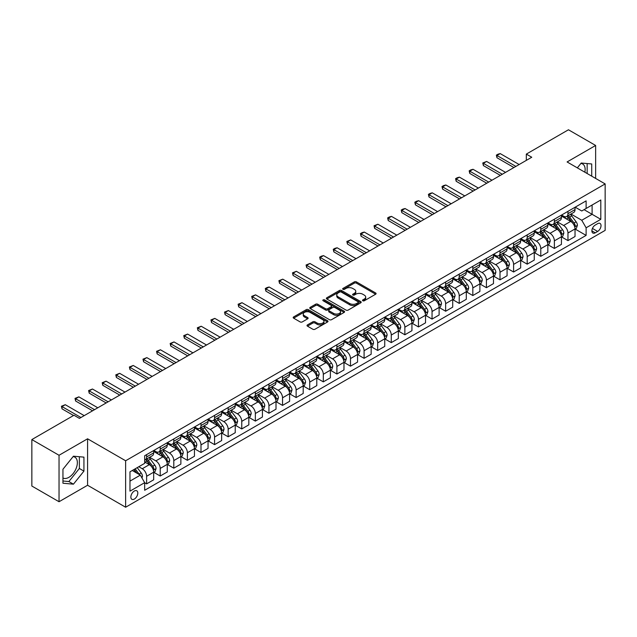 <?xml version="1.0" encoding="UTF-8"?>
<svg xmlns="http://www.w3.org/2000/svg" width="637" height="637" viewBox="0 0 637 637"><rect width="100%" height="100%" fill="white"/><g stroke="black" fill="none" stroke-linecap="round" stroke-linejoin="round"><path stroke-width="0.96" d="M362.811 300.768A1.059 0.613 0 0 0 364.308 300.768L375.647 294.222A1.513 0.868 0 0 0 376.093 293.601A1.513 0.868 0 0 0 375.647 292.988L356.433 281.896A1.513 0.868 0 0 0 354.299 281.896L342.961 288.442A1.059 0.613 0 0 0 342.65 288.872A1.059 0.613 0 0 0 342.961 289.309A1.059 0.613 0 0 0 344.458 289.309L345.923 288.457A4.833 2.787 0 0 1 352.755 288.457L354.355 289.381A4.833 2.787 0 0 1 355.772 291.356A4.833 2.787 0 0 1 354.355 293.331L352.89 294.175A1.059 0.613 0 0 0 352.579 294.605A1.059 0.613 0 0 0 352.89 295.035A1.059 0.613 0 0 0 354.379 295.035L355.852 294.19A4.833 2.787 0 0 1 362.676 294.19L364.276 295.114A4.833 2.787 0 0 1 365.694 297.089A4.833 2.787 0 0 1 364.276 299.056L362.811 299.908A1.059 0.613 0 0 0 362.501 300.338A1.059 0.613 0 0 0 362.811 300.768L362.811 299.908M62.952 477.973A11.992 6.927 120 0 0 68.876 477.344A11.992 6.927 120 0 0 76.711 466.77A11.992 6.927 120 0 0 74.871 457.159A11.992 6.927 120 0 0 73.104 456.618M134.335 499.066A4.921 2.843 120 0 0 137.544 494.726A4.921 2.843 120 0 0 136.796 490.785A4.921 2.843 120 0 0 134.335 491.023A4.921 2.843 120 0 0 131.118 495.363A4.921 2.843 120 0 0 131.875 499.304A4.921 2.843 120 0 0 134.335 499.066M580.888 163.446A11.992 6.927 -60 0 1 582.656 163.996A11.992 6.927 -60 0 1 584.854 172.205M307.448 324.91A1.513 0.868 0 0 0 307.002 325.523A1.513 0.868 0 0 0 307.448 326.136L312.839 329.249A1.513 0.868 0 0 0 314.973 329.249L327.561 321.98A1.513 0.868 0 0 0 328.007 321.367A1.513 0.868 0 0 0 327.561 320.745L308.356 309.654A1.513 0.868 0 0 0 306.222 309.654L293.625 316.931A1.513 0.868 0 0 0 293.179 317.545A1.513 0.868 0 0 0 293.625 318.158L300.138 321.916A1.513 0.868 0 0 0 302.272 321.916L307.663 318.811A1.513 0.868 0 0 0 308.101 318.189A1.513 0.868 0 0 0 307.663 317.576L304.43 315.713A4.037 2.333 0 0 1 303.252 314.065A4.037 2.333 0 0 1 305.744 311.907A4.037 2.333 0 0 1 310.139 312.417L322.792 319.718A4.037 2.333 0 0 1 323.97 321.367A4.037 2.333 0 0 1 321.478 323.516A4.037 2.333 0 0 1 317.083 323.015L314.973 321.796A1.513 0.868 0 0 0 312.839 321.796L307.448 324.91L307.448 326.136M87.58 438.797L59.034 455.272L31.85 439.578L31.85 486.039L59.034 501.733L87.58 485.251L125.632 507.227L125.632 460.766L87.58 438.797L87.58 485.251M595.635 178.432L595.635 145.467L567.089 161.949L605.15 183.918L125.632 460.766M595.635 145.467L568.451 129.773L526.321 154.106L526.321 160.381M31.85 439.578L73.988 415.252L79.418 418.398L531.752 157.243L526.321 154.106M346.026 310.092A1.513 0.868 0 0 0 348.16 310.092L360.757 302.814A1.513 0.868 0 0 0 361.203 302.201A1.513 0.868 0 0 0 360.757 301.588L341.543 290.496A1.513 0.868 0 0 0 339.41 290.496L326.821 297.766A1.513 0.868 0 0 0 326.375 298.379A1.513 0.868 0 0 0 326.821 299L346.026 310.092M323.556 300.998A1.059 0.613 0 0 1 324.631 301.142L324.631 299.892L344.163 311.167A1.513 0.868 0 0 1 344.601 311.78A1.513 0.868 0 0 1 344.163 312.401L331.566 319.67A1.513 0.868 0 0 1 329.433 319.67L310.219 308.579L310.219 307.345A1.513 0.868 0 0 0 309.781 307.966A1.513 0.868 0 0 0 310.219 308.579M310.219 307.345L315.61 304.231A1.513 0.868 0 0 1 317.744 304.231L325.539 308.73A1.513 0.868 0 0 0 327.673 308.73L331.248 306.668A1.513 0.868 0 0 0 331.686 306.055A1.513 0.868 0 0 0 331.248 305.434L323.134 300.752A1.059 0.613 0 0 1 322.824 300.322A1.059 0.613 0 0 1 323.477 299.756A1.059 0.613 0 0 1 324.631 299.892M597.649 223.659L595.253 225.044A4.77 2.755 120 0 0 592.139 229.24A4.77 2.755 120 0 0 592.872 233.062A4.77 2.755 120 0 0 595.253 232.823L597.649 231.446A4.77 2.755 120 0 0 600.763 227.242A4.77 2.755 120 0 0 600.03 223.42A4.77 2.755 120 0 0 597.649 223.659M125.632 507.227L605.15 230.379L605.15 183.918M575.195 207.184L581.772 210.982L586.12 208.466L586.12 200.87L144.663 455.75L144.663 463.346L129.98 471.818L129.98 491.151L144.663 482.679L144.663 490.275L586.12 235.395L586.12 227.799L581.772 220.267L570.959 214.024M586.12 208.466L600.802 199.994L600.802 219.327L586.12 227.799M59.034 455.272L59.034 501.733M584.057 209.661L592.099 214.303L592.099 205.018L600.802 199.994M581.772 220.267L592.099 214.303L600.802 219.327M129.98 481.11L140.315 475.146L132.265 470.496M144.663 482.742L146.621 483.873L146.621 476.277A6.147 3.551 -120 0 0 142.266 468.744L138.786 466.73M146.621 483.873L153.684 479.788L153.684 472.192A6.147 3.551 -120 0 0 149.337 464.66L144.663 461.96M153.851 472.351L160.213 476.022L160.213 468.426A6.147 3.551 -120 0 0 155.858 460.893L149.615 457.286M160.213 476.022L167.276 471.945L167.276 464.349A6.147 3.551 -120 0 0 162.929 456.817L153.684 451.474M167.443 464.5L173.805 468.179L173.805 460.583A6.147 3.551 -120 0 0 169.45 453.05L163.207 449.443M173.805 468.179L180.868 464.094L180.868 456.498A6.147 3.551 -120 0 0 176.521 448.966L167.276 443.631M181.035 456.657L187.397 460.328L187.397 452.732A6.147 3.551 -120 0 0 183.042 445.199L176.799 441.592M187.397 460.328L194.46 456.251L194.46 448.655A6.147 3.551 -120 0 0 190.113 441.123L180.868 435.78M194.627 448.806L200.989 452.485L200.989 444.889A6.147 3.551 -120 0 0 196.634 437.356L190.391 433.749M200.989 452.485L208.052 448.4L208.052 440.804A6.147 3.551 -120 0 0 203.705 433.271L194.46 427.937M208.219 440.963L214.581 444.634L214.581 437.038A6.147 3.551 -120 0 0 210.226 429.505L203.983 425.898M214.581 444.634L221.644 440.557L221.644 432.961A6.147 3.551 -120 0 0 217.297 425.428L208.052 420.086M221.811 433.112L228.165 436.791L228.165 429.195A6.147 3.551 -120 0 0 223.818 421.662L217.575 418.055M228.165 436.791L235.236 432.706L235.236 425.11A6.147 3.551 -120 0 0 230.889 417.577L221.644 412.243M235.403 425.269L241.757 428.94L241.757 421.344A6.147 3.551 -120 0 0 237.41 413.811L231.167 410.204M241.757 428.94L248.828 424.863L248.828 417.267A6.147 3.551 -120 0 0 244.481 409.734L235.236 404.391M248.995 417.418L255.349 421.097L255.349 413.501A6.147 3.551 -120 0 0 251.002 405.968L244.759 402.361M255.349 421.097L262.42 417.012L262.42 409.416A6.147 3.551 -120 0 0 258.073 401.883L248.828 396.548M262.587 409.575L268.941 413.246L268.941 405.65A6.147 3.551 -120 0 0 264.594 398.117L258.351 394.51M268.941 413.246L276.012 409.169L276.012 401.573A6.147 3.551 -120 0 0 271.665 394.04L262.42 388.697M276.171 401.724L282.533 405.403L282.533 397.807A6.147 3.551 -120 0 0 278.186 390.266L271.943 386.667M282.533 405.403L289.604 401.318L289.604 393.722A6.147 3.551 -120 0 0 285.257 386.189L276.012 380.854M289.763 393.881L296.125 397.552L296.125 389.955A6.147 3.551 -120 0 0 291.778 382.423L285.535 378.816M296.125 397.552L303.196 393.475L303.196 385.879A6.147 3.551 -120 0 0 298.849 378.346L289.604 373.003M303.355 386.03L309.717 389.709L309.717 382.112A6.147 3.551 -120 0 0 305.37 374.572L299.127 370.973M309.717 389.709L316.788 385.624L316.788 378.028A6.147 3.551 -120 0 0 312.441 370.495L303.196 365.16M316.947 378.187L323.309 381.858L323.309 374.261A6.147 3.551 -120 0 0 318.962 366.729L312.719 363.122M323.309 381.858L330.38 377.781L330.38 370.185A6.147 3.551 -120 0 0 326.033 362.644L316.788 357.309M330.539 370.336L336.901 374.015L336.901 366.418A6.147 3.551 -120 0 0 332.554 358.878L326.311 355.279M336.901 374.015L343.972 369.93L343.972 362.334A6.147 3.551 -120 0 0 339.625 354.801L330.38 349.466M344.131 362.493L350.493 366.164L350.493 358.567A6.147 3.551 -120 0 0 346.146 351.035L339.903 347.428M350.493 366.164L357.564 362.087L357.564 354.49A6.147 3.551 -120 0 0 353.216 346.95L343.972 341.615M357.723 354.642L364.085 358.32L364.085 350.724A6.147 3.551 -120 0 0 359.738 343.184L353.495 339.585M364.085 358.32L371.156 354.236L371.156 346.639A6.147 3.551 -120 0 0 366.808 339.107L357.564 333.772M371.315 346.799L377.677 350.469L377.677 342.873A6.147 3.551 -120 0 0 373.33 335.341L367.087 331.734M377.677 350.469L384.748 346.393L384.748 338.796A6.147 3.551 -120 0 0 380.4 331.256L371.156 325.921M384.907 338.948L391.269 342.618L391.269 335.03A6.147 3.551 -120 0 0 386.922 327.49L380.679 323.891M391.269 342.618L398.34 338.542L398.34 330.945A6.147 3.551 -120 0 0 393.992 323.413L384.748 318.078M398.499 331.105L404.861 334.775L404.861 327.179A6.147 3.551 -120 0 0 400.514 319.647L394.271 316.04M404.861 334.775L411.932 330.699L411.932 323.102A6.147 3.551 -120 0 0 407.576 315.562L398.34 310.227M412.091 323.254L418.453 326.924L418.453 319.328A6.147 3.551 -120 0 0 414.106 311.796L407.863 308.197M418.453 326.924L425.524 322.848L425.524 315.251A6.147 3.551 -120 0 0 421.168 307.719L411.932 302.384M425.683 315.411L432.045 319.081L432.045 311.485A6.147 3.551 -120 0 0 427.698 303.953L421.455 300.346M432.045 319.081L439.116 314.997L439.116 307.408A6.147 3.551 -120 0 0 434.76 299.868L425.524 294.533M439.275 307.56L445.637 311.23L445.637 303.634A6.147 3.551 -120 0 0 441.29 296.101L435.039 292.502M445.637 311.23L452.708 307.153L452.708 299.557A6.147 3.551 -120 0 0 448.352 292.025L439.116 286.69M452.867 299.716L459.229 303.387L459.229 295.791A6.147 3.551 -120 0 0 454.882 288.258L448.631 284.651M459.229 303.387L466.3 299.302L466.3 291.706A6.147 3.551 -120 0 0 461.944 284.174L452.708 278.839M466.459 291.865L472.821 295.536L472.821 287.94A6.147 3.551 -120 0 0 468.474 280.407L462.223 276.808M472.821 295.536L479.892 291.459L479.892 283.863A6.147 3.551 -120 0 0 475.536 276.331L466.3 270.996M480.051 284.022L486.413 287.693L486.413 280.097A6.147 3.551 -120 0 0 482.066 272.564L475.815 268.957M486.413 287.693L493.484 283.608L493.484 276.012A6.147 3.551 -120 0 0 489.128 268.48L479.892 263.145M493.643 276.171L500.005 279.842L500.005 272.246A6.147 3.551 -120 0 0 495.658 264.713L489.407 261.114M500.005 279.842L507.076 275.765L507.076 268.169A6.147 3.551 -120 0 0 502.72 260.637L493.484 255.302M507.235 268.328L513.597 271.999L513.597 264.403A6.147 3.551 -120 0 0 509.25 256.87L502.999 253.263M513.597 271.999L520.66 267.914L520.66 260.318A6.147 3.551 -120 0 0 516.312 252.785L507.076 247.451M520.827 260.477L527.189 264.148L527.189 256.552A6.147 3.551 -120 0 0 522.842 249.019L516.591 245.412M527.189 264.148L534.252 260.071L534.252 252.475A6.147 3.551 -120 0 0 529.904 244.942L520.66 239.608M534.419 252.634L540.781 256.305L540.781 248.709A6.147 3.551 -120 0 0 536.434 241.176L530.183 237.569M540.781 256.305L547.844 252.22L547.844 244.624A6.147 3.551 -120 0 0 543.496 237.091L534.252 231.757M548.011 244.783L554.373 248.454L554.373 240.858A6.147 3.551 -120 0 0 550.026 233.325L543.775 229.718M554.373 248.454L561.436 244.377L561.436 236.781A6.147 3.551 -120 0 0 557.088 229.248L547.844 223.913M561.603 236.94L567.965 240.611L567.965 233.015A6.147 3.551 -120 0 0 563.61 225.482L557.367 221.875M567.965 240.611L575.028 236.526L575.028 228.93A6.147 3.551 -120 0 0 570.68 221.397L561.436 216.062M561.603 215.027L563.61 216.19A6.147 3.551 -120 0 0 566.691 216.492A6.147 3.551 -120 0 0 567.965 213.682L567.965 211.357M548.011 222.878L550.026 224.033A6.147 3.551 -120 0 0 553.099 224.343A6.147 3.551 -120 0 0 554.373 221.525L554.373 219.2M534.419 230.721L536.434 231.884A6.147 3.551 -120 0 0 539.507 232.187A6.147 3.551 -120 0 0 540.781 229.376L540.781 227.051M520.827 238.572L522.842 239.727A6.147 3.551 -120 0 0 525.915 240.038A6.147 3.551 -120 0 0 527.189 237.219L527.189 234.894M507.235 246.415L509.25 247.578A6.147 3.551 -120 0 0 512.323 247.881A6.147 3.551 -120 0 0 513.597 245.07L513.597 242.745M493.643 254.267L495.658 255.421A6.147 3.551 -120 0 0 498.731 255.732A6.147 3.551 -120 0 0 500.005 252.913L500.005 250.588M480.051 262.11L482.066 263.272A6.147 3.551 -120 0 0 485.139 263.575A6.147 3.551 -120 0 0 486.413 260.764L486.413 258.439M466.459 269.961L468.474 271.115A6.147 3.551 -120 0 0 471.547 271.426A6.147 3.551 -120 0 0 472.821 268.607L472.821 266.282M452.867 277.804L454.882 278.966A6.147 3.551 -120 0 0 457.955 279.269A6.147 3.551 -120 0 0 459.229 276.458L459.229 274.133M439.275 285.655L441.29 286.817A6.147 3.551 -120 0 0 444.363 287.12A6.147 3.551 -120 0 0 445.637 284.301L445.637 281.976M425.683 293.498L427.698 294.66A6.147 3.551 -120 0 0 430.771 294.963A6.147 3.551 -120 0 0 432.045 292.152L432.045 289.827M412.091 301.349L414.106 302.511A6.147 3.551 -120 0 0 417.179 302.814A6.147 3.551 -120 0 0 418.453 299.995L418.453 297.67M398.499 309.192L400.514 310.354A6.147 3.551 -120 0 0 403.587 310.657A6.147 3.551 -120 0 0 404.861 307.846L404.861 305.521M384.907 317.043L386.922 318.205A6.147 3.551 -120 0 0 389.995 318.508A6.147 3.551 -120 0 0 391.269 315.689L391.269 313.364M371.315 324.886L373.33 326.048A6.147 3.551 -120 0 0 376.403 326.351A6.147 3.551 -120 0 0 377.677 323.54L377.677 321.215M357.723 332.737L359.738 333.899A6.147 3.551 -120 0 0 362.811 334.202A6.147 3.551 -120 0 0 364.085 331.383L364.085 329.058M344.131 340.58L346.146 341.743A6.147 3.551 -120 0 0 349.219 342.045A6.147 3.551 -120 0 0 350.493 339.234L350.493 336.909M330.539 348.431L332.554 349.594A6.147 3.551 -120 0 0 335.627 349.896A6.147 3.551 -120 0 0 336.901 347.077L336.901 344.752M316.947 356.274L318.962 357.437A6.147 3.551 -120 0 0 322.035 357.739A6.147 3.551 -120 0 0 323.309 354.928L323.309 352.603M303.355 364.125L305.37 365.288A6.147 3.551 -120 0 0 308.443 365.59A6.147 3.551 -120 0 0 309.717 362.772L309.717 360.454M289.763 371.968L291.778 373.131A6.147 3.551 -120 0 0 294.851 373.433A6.147 3.551 -120 0 0 296.125 370.623L296.125 368.297M276.171 379.819L278.186 380.982A6.147 3.551 -120 0 0 281.259 381.284A6.147 3.551 -120 0 0 282.533 378.466L282.533 376.149M262.587 387.662L264.594 388.825A6.147 3.551 -120 0 0 267.667 389.127A6.147 3.551 -120 0 0 268.941 386.317L268.941 383.992M248.995 395.513L251.002 396.676A6.147 3.551 -120 0 0 254.075 396.978A6.147 3.551 -120 0 0 255.349 394.16L255.349 391.843M235.403 403.356L237.41 404.519A6.147 3.551 -120 0 0 240.483 404.821A6.147 3.551 -120 0 0 241.757 402.011L241.757 399.686M221.811 411.207L223.818 412.37A6.147 3.551 -120 0 0 226.891 412.672A6.147 3.551 -120 0 0 228.165 409.854L228.165 407.537M208.219 419.05L210.226 420.213A6.147 3.551 -120 0 0 213.307 420.516A6.147 3.551 -120 0 0 214.581 417.705L214.581 415.38M194.627 426.901L196.634 428.064A6.147 3.551 -120 0 0 199.715 428.367A6.147 3.551 -120 0 0 200.989 425.548L200.989 423.231M181.035 434.745L183.042 435.907A6.147 3.551 -120 0 0 186.123 436.21A6.147 3.551 -120 0 0 187.397 433.399L187.397 431.074M167.443 442.596L169.45 443.758A6.147 3.551 -120 0 0 172.531 444.061A6.147 3.551 -120 0 0 173.805 441.242L173.805 438.925M153.851 450.439L155.858 451.601A6.147 3.551 -120 0 0 158.939 451.904A6.147 3.551 -120 0 0 160.213 449.093L160.213 446.768M575.195 229.089L586.12 235.395M566.691 216.492L573.754 212.416A6.147 3.551 -120 0 0 575.028 209.597L575.028 207.272M553.099 224.343L560.162 220.259A6.147 3.551 -120 0 0 561.436 217.448L561.436 215.123M539.507 232.187L546.57 228.11A6.147 3.551 -120 0 0 547.844 225.291L547.844 222.966M525.915 240.038L532.978 235.953A6.147 3.551 -120 0 0 534.252 233.142L534.252 230.817M512.323 247.881L519.386 243.804A6.147 3.551 -120 0 0 520.66 240.985L520.66 238.66M498.731 255.732L505.802 251.647A6.147 3.551 -120 0 0 507.076 248.836L507.076 246.511M485.139 263.575L492.21 259.498A6.147 3.551 -120 0 0 493.484 256.679L493.484 254.354M471.547 271.426L478.618 267.341A6.147 3.551 -120 0 0 479.892 264.53L479.892 262.205M457.955 279.269L465.026 275.192A6.147 3.551 -120 0 0 466.3 272.373L466.3 270.048M444.363 287.12L451.434 283.035A6.147 3.551 -120 0 0 452.708 280.224L452.708 277.899M430.771 294.963L437.842 290.886A6.147 3.551 -120 0 0 439.116 288.067L439.116 285.742M417.179 302.814L424.25 298.729A6.147 3.551 -120 0 0 425.524 295.918L425.524 293.593M403.587 310.657L410.658 306.58A6.147 3.551 -120 0 0 411.932 303.761L411.932 301.436M389.995 318.508L397.066 314.423A6.147 3.551 -120 0 0 398.34 311.612L398.34 309.287M376.403 326.351L383.474 322.274A6.147 3.551 -120 0 0 384.748 319.455L384.748 317.13M362.811 334.202L369.882 330.117A6.147 3.551 -120 0 0 371.156 327.307L371.156 324.981M349.219 342.045L356.29 337.968A6.147 3.551 -120 0 0 357.564 335.15L357.564 332.832M335.627 349.896L342.698 345.811A6.147 3.551 -120 0 0 343.972 343.001L343.972 340.676M322.035 357.739L329.106 353.662A6.147 3.551 -120 0 0 330.38 350.844L330.38 348.527M308.443 365.59L315.514 361.505A6.147 3.551 -120 0 0 316.788 358.695L316.788 356.37M294.851 373.433L301.922 369.356A6.147 3.551 -120 0 0 303.196 366.538L303.196 364.221M281.259 381.284L288.33 377.2A6.147 3.551 -120 0 0 289.604 374.389L289.604 372.064M267.667 389.127L274.738 385.051A6.147 3.551 -120 0 0 276.012 382.232L276.012 379.915M254.075 396.978L261.146 392.894A6.147 3.551 -120 0 0 262.42 390.083L262.42 387.758M240.483 404.821L247.554 400.745A6.147 3.551 -120 0 0 248.828 397.926L248.828 395.609M226.891 412.672L233.962 408.588A6.147 3.551 -120 0 0 235.236 405.777L235.236 403.452M213.307 420.516L220.37 416.439A6.147 3.551 -120 0 0 221.644 413.62L221.644 411.303M199.715 428.367L206.778 424.282A6.147 3.551 -120 0 0 208.052 421.471L208.052 419.146M186.123 436.21L193.186 432.133A6.147 3.551 -120 0 0 194.46 429.314L194.46 426.997M172.531 444.061L179.594 439.976A6.147 3.551 -120 0 0 180.868 437.165L180.868 434.84M158.939 451.904L166.002 447.827A6.147 3.551 -120 0 0 167.276 445.008L167.276 442.691M144.663 460.002A6.147 3.551 -120 0 0 145.347 459.755L152.41 455.678A6.147 3.551 -120 0 0 153.684 452.859L153.684 450.534M145.347 459.755A6.147 3.551 -120 0 0 146.621 456.936L146.621 454.619M140.315 475.146L144.663 482.679M591.725 176.17L591.725 163.964L581.231 163.024L577.337 167.865M62.952 483.236L73.438 484.176L83.933 471.125L83.933 457.135L73.438 456.196L62.952 469.246L62.952 483.236M587.155 173.535L587.155 163.558M62.952 481.007L68.876 481.54L79.37 468.482L79.37 456.721M79.37 468.482L83.933 471.125M68.876 481.54L73.438 484.176M363.233 300.919L364.276 300.314A4.833 2.787 0 0 0 365.694 298.339L365.694 297.089M355.772 291.356L355.772 292.614A4.833 2.787 0 0 1 354.355 294.581L353.312 295.186M375.647 292.988L375.647 294.222L356.433 283.154A1.513 0.868 0 0 0 354.299 283.154L343.383 289.453M360.757 301.588L360.757 302.814L341.543 291.746A1.513 0.868 0 0 0 339.41 291.746L326.837 299.008L326.821 297.766M358.09 302.631A1.059 0.613 0 0 0 358.4 302.201A1.059 0.613 0 0 0 358.09 301.771L341.225 292.033A1.059 0.613 0 0 0 339.736 292.033L338.183 292.924A4.833 2.787 0 0 0 336.766 294.899A4.833 2.787 0 0 0 338.183 296.874L349.713 303.523A4.833 2.787 0 0 0 356.545 303.523L358.09 302.631L358.09 303.889A1.059 0.613 0 0 0 358.4 303.459L358.4 302.201M336.766 294.899L336.766 296.157A4.833 2.787 0 0 0 338.183 298.124L338.183 296.874M358.09 303.889L356.545 304.781A4.833 2.787 0 0 1 349.713 304.781L338.183 298.124M310.243 308.587L315.61 305.489L315.61 304.231M331.686 306.055L331.686 307.305A1.513 0.868 0 0 1 331.248 307.926L327.673 309.988A1.513 0.868 0 0 1 325.539 309.988L317.744 305.489A1.513 0.868 0 0 0 315.61 305.489M324.631 301.142L344.139 312.409M333.621 313.396A4.037 2.333 0 0 0 338.024 313.906A4.037 2.333 0 0 0 340.516 311.748A4.037 2.333 0 0 0 339.33 310.1L334.879 307.528A1.513 0.868 0 0 0 332.745 307.528L329.17 309.598A1.513 0.868 0 0 0 328.724 310.211A1.513 0.868 0 0 0 329.17 310.824L333.621 313.396L333.621 314.654A4.037 2.333 0 0 0 338.024 315.164A4.037 2.333 0 0 0 340.516 313.006L340.516 311.748M328.724 310.211L328.724 311.469A1.513 0.868 0 0 0 329.17 312.082L329.17 310.824M333.621 314.654L329.17 312.082M323.97 321.367L323.97 322.617A4.037 2.333 0 0 1 321.478 324.774A4.037 2.333 0 0 1 317.083 324.265L314.973 323.055A1.513 0.868 0 0 0 312.839 323.055L307.464 326.152M303.252 314.065L303.252 315.315A4.037 2.333 0 0 0 304.43 316.963L304.43 315.713M307.639 318.818L304.43 316.963M327.545 321.996L308.356 310.912A1.513 0.868 0 0 0 306.222 310.912L293.641 318.174M575.028 229.185L576.334 228.428L577.425 225.291A4.077 2.349 -120 0 0 576.119 221.819L571.676 215.887A11.761 6.792 -120 0 0 570.394 214.35M565.974 218.682A11.761 6.792 -120 0 0 563.57 216.166M574.662 226.684L575.219 225.466A4.077 2.349 -120 0 0 574.056 223.014L569.613 217.082A11.761 6.792 -120 0 0 568.331 215.545M567.233 216.182A9.762 5.637 60 0 1 568.841 217.997L572.599 223.022M567.026 216.301A11.761 6.792 60 0 1 568.308 217.838L571.262 221.78M515.882 166.408L496.964 155.484L496.964 157.745L496.358 155.141L497.991 154.194L500.22 153.597L519.139 164.521M513.924 167.539L496.964 157.745M500.22 153.597L496.964 155.484L496.358 155.141M561.436 237.028L562.742 236.279L563.833 233.142A4.077 2.349 -120 0 0 562.527 229.67L558.084 223.738A11.761 6.792 -120 0 0 556.802 222.202M552.383 226.533A11.761 6.792 -120 0 0 549.978 224.009M561.07 234.535L561.627 233.309A4.077 2.349 -120 0 0 560.464 230.865L556.021 224.933A11.761 6.792 -120 0 0 554.739 223.396M553.641 224.025A9.762 5.637 60 0 1 555.249 225.848L559.007 230.865M553.434 224.144A11.761 6.792 60 0 1 554.716 225.681L557.67 229.631M547.844 244.879L549.15 244.122L550.241 240.985A4.077 2.349 -120 0 0 548.935 237.513L544.492 231.581A11.761 6.792 -120 0 0 543.21 230.045M538.791 234.376A11.761 6.792 -120 0 0 536.386 231.86M547.478 242.386L548.035 241.16A4.077 2.349 -120 0 0 546.872 238.708L542.429 232.776A11.761 6.792 -120 0 0 541.147 231.239M540.049 231.876A9.762 5.637 60 0 1 541.657 233.691L545.415 238.716M539.842 231.995A11.761 6.792 60 0 1 541.124 233.532L544.078 237.474M534.252 252.722L535.558 251.973L536.649 248.836A4.077 2.349 -120 0 0 535.343 245.364L530.908 239.432A11.761 6.792 -120 0 0 529.618 237.896M525.199 242.227A11.761 6.792 -120 0 0 522.794 239.703M533.886 250.23L534.451 249.003A4.077 2.349 -120 0 0 533.28 246.559L528.837 240.627A11.761 6.792 -120 0 0 527.555 239.09M526.457 239.719A9.762 5.637 60 0 1 528.065 241.542L531.823 246.559M526.25 239.838A11.761 6.792 60 0 1 527.532 241.375L530.486 245.325M502.29 174.251L483.372 163.327L483.372 165.588L482.766 162.984L486.628 161.448L505.547 172.372M500.332 175.382L483.372 165.588M486.628 161.448L483.372 163.327L482.766 162.984M488.698 182.102L469.78 171.178L469.78 173.439L469.174 170.835L470.807 169.888L473.036 169.291L491.955 180.215M486.74 183.233L469.78 173.439M473.036 169.291L469.78 171.178L469.174 170.835M475.106 189.945L456.188 179.029L456.188 181.282L455.59 178.679L457.215 177.739L459.444 177.142L478.363 188.066M473.148 191.076L456.188 181.282M459.444 177.142L456.188 179.029L455.59 178.679M520.66 260.573L521.966 259.816L523.057 256.679A4.077 2.349 -120 0 0 521.759 253.208L517.316 247.283A11.761 6.792 -120 0 0 516.026 245.739M511.607 250.07A11.761 6.792 -120 0 0 509.202 247.554M520.294 258.081L520.859 256.854A4.077 2.349 -120 0 0 519.688 254.402L515.245 248.47A11.761 6.792 -120 0 0 513.963 246.933M512.865 247.57A9.762 5.637 60 0 1 514.473 249.386L518.231 254.41M512.658 247.689A11.761 6.792 60 0 1 513.94 249.226L516.894 253.168M461.514 197.796L442.596 186.872L442.596 189.133L441.998 186.53L443.623 185.582L445.852 184.985L464.771 195.909M459.556 198.927L442.596 189.133M445.852 184.985L442.596 186.872L441.998 186.53M507.076 268.416L508.374 267.667L509.465 264.53A4.077 2.349 -120 0 0 508.167 261.059L503.724 255.126A11.761 6.792 -120 0 0 502.434 253.59M498.015 257.921A11.761 6.792 -120 0 0 495.61 255.397M506.702 265.924L507.267 264.697A4.077 2.349 -120 0 0 506.097 262.253L501.653 256.321A11.761 6.792 -120 0 0 500.371 254.784M499.273 255.413A9.762 5.637 60 0 1 500.881 257.237L504.639 262.253M499.066 255.533A11.761 6.792 60 0 1 500.348 257.069L503.302 261.019M493.484 276.267L494.782 275.51L495.873 272.373A4.077 2.349 -120 0 0 494.575 268.902L490.132 262.977A11.761 6.792 -120 0 0 488.842 261.433M484.423 265.764A11.761 6.792 -120 0 0 482.018 263.248M493.11 273.775L493.675 272.548A4.077 2.349 -120 0 0 492.505 270.096L488.061 264.164A11.761 6.792 -120 0 0 486.779 262.627M485.681 263.264A9.762 5.637 60 0 1 487.289 265.088L491.047 270.104M485.474 263.384A11.761 6.792 60 0 1 486.756 264.92L489.71 268.862M479.892 284.118L481.19 283.361L482.281 280.224A4.077 2.349 -120 0 0 480.983 276.753L476.54 270.821A11.761 6.792 -120 0 0 475.25 269.284M470.839 273.615A11.761 6.792 -120 0 0 468.426 271.091M479.518 281.618L480.083 280.391A4.077 2.349 -120 0 0 478.913 277.947L474.469 272.015A11.761 6.792 -120 0 0 473.187 270.478M472.097 271.107A9.762 5.637 60 0 1 473.697 272.931L477.455 277.947M471.882 271.227A11.761 6.792 60 0 1 473.164 272.763L476.118 276.713M466.3 291.961L467.598 291.205L468.689 288.067A4.077 2.349 -120 0 0 467.391 284.596L462.948 278.672A11.761 6.792 -120 0 0 461.658 277.135M457.247 281.458A11.761 6.792 -120 0 0 454.834 278.942M465.926 289.469L466.491 288.243A4.077 2.349 -120 0 0 465.321 285.79L460.877 279.858A11.761 6.792 -120 0 0 459.596 278.321M458.505 278.958A9.762 5.637 60 0 1 460.105 280.782L463.863 285.798M458.29 279.078A11.761 6.792 60 0 1 459.572 280.614L462.526 284.556M452.708 299.812L454.006 299.056L455.097 295.918A4.077 2.349 -120 0 0 453.799 292.447L449.356 286.515A11.761 6.792 -120 0 0 448.074 284.978M443.655 289.309A11.761 6.792 -120 0 0 441.242 286.785M452.334 297.312L452.899 296.094A4.077 2.349 -120 0 0 451.729 293.641L447.285 287.709A11.761 6.792 -120 0 0 446.004 286.172M444.913 286.801A9.762 5.637 60 0 1 446.513 288.625L450.271 293.641M444.698 286.921A11.761 6.792 60 0 1 445.98 288.457L448.934 292.407M447.922 205.64L429.004 194.723L429.004 196.976L428.406 194.373L430.031 193.433L432.26 192.836L451.179 203.76M445.964 206.77L429.004 196.976M432.26 192.836L429.004 194.723L428.406 194.373M434.33 213.491L415.412 202.566L415.412 204.827L414.814 202.224L416.439 201.276L418.668 200.687L437.587 211.603M432.372 214.621L415.412 204.827M418.668 200.687L415.412 202.566L414.814 202.224M420.738 221.334L401.82 210.417L401.82 212.67L401.222 210.067L402.847 209.127L405.076 208.53L423.995 219.454M418.78 222.464L401.82 212.67M405.076 208.53L401.82 210.417L401.222 210.067M407.147 229.185L388.228 218.26L388.228 220.521L387.63 217.918L389.255 216.97L391.484 216.381L410.411 227.298M405.188 230.315L388.228 220.521M391.484 216.381L388.228 218.26L387.63 217.918M393.555 237.028L374.636 226.111L374.636 228.365L374.038 225.761L377.892 224.224L396.819 235.149M391.596 238.158L374.636 228.365M377.892 224.224L374.636 226.111L374.038 225.761M439.116 307.655L440.422 306.899L441.505 303.761A4.077 2.349 -120 0 0 440.207 300.29L435.764 294.366A11.761 6.792 -120 0 0 434.482 292.829M430.063 297.153A11.761 6.792 -120 0 0 427.65 294.636M438.742 305.163L439.307 303.937A4.077 2.349 -120 0 0 438.137 301.484L433.693 295.552A11.761 6.792 -120 0 0 432.412 294.015M431.321 294.652A9.762 5.637 60 0 1 432.921 296.476L436.679 301.492M431.106 294.772A11.761 6.792 60 0 1 432.388 296.309L435.342 300.25M379.963 244.879L361.044 233.954L361.044 236.216L360.446 233.612L362.079 232.664L364.3 232.075L383.227 242.992M378.004 246.009L361.044 236.216M364.3 232.075L361.044 233.954L360.446 233.612M425.524 315.506L426.83 314.75L427.913 311.612A4.077 2.349 -120 0 0 426.615 308.141L422.172 302.209A11.761 6.792 -120 0 0 420.89 300.672M416.471 305.004A11.761 6.792 -120 0 0 414.058 302.479M425.15 313.006L425.715 311.788A4.077 2.349 -120 0 0 424.545 309.335L420.102 303.403A11.761 6.792 -120 0 0 418.82 301.866M417.729 302.495A9.762 5.637 60 0 1 419.329 304.319L423.087 309.335M417.514 302.615A11.761 6.792 60 0 1 418.796 304.152L421.75 308.101M366.371 252.722L347.452 241.805L347.452 244.059L346.854 241.455L350.716 239.918L369.635 250.843M364.412 253.852L347.452 244.059M350.716 239.918L347.452 241.805L346.854 241.455M411.932 323.349L413.238 322.593L414.321 319.455A4.077 2.349 -120 0 0 413.023 315.984L408.58 310.06A11.761 6.792 -120 0 0 407.298 308.523M402.879 312.847A11.761 6.792 -120 0 0 400.466 310.33M411.558 320.857L412.123 319.631A4.077 2.349 -120 0 0 410.953 317.178L406.51 311.246A11.761 6.792 -120 0 0 405.228 309.709M404.137 310.346A9.762 5.637 60 0 1 405.737 312.17L409.495 317.186M403.922 310.466A11.761 6.792 60 0 1 405.204 312.003L408.158 315.944M352.779 260.573L333.86 249.648L333.86 251.91L333.262 249.306L334.895 248.358L337.124 247.769L356.043 258.686M350.82 261.703L333.86 251.91M337.124 247.769L333.86 249.648L333.262 249.306M398.34 331.2L399.646 330.444L400.729 327.307A4.077 2.349 -120 0 0 399.431 323.835L394.988 317.903A11.761 6.792 -120 0 0 393.706 316.366M389.287 320.698A11.761 6.792 -120 0 0 386.874 318.174M397.966 328.7L398.531 327.482A4.077 2.349 -120 0 0 397.361 325.029L392.918 319.097A11.761 6.792 -120 0 0 391.636 317.56M390.545 318.189A9.762 5.637 60 0 1 392.145 320.013L395.903 325.029M390.33 318.309A11.761 6.792 60 0 1 391.612 319.854L394.566 323.795M339.187 268.416L320.268 257.499L320.268 259.753L319.67 257.149L321.303 256.209L323.532 255.612L342.451 266.537M337.228 269.547L320.268 259.753M323.532 255.612L320.268 257.499L319.67 257.149M384.748 339.043L386.054 338.287L387.137 335.15A4.077 2.349 -120 0 0 385.839 331.678L381.396 325.754A11.761 6.792 -120 0 0 380.114 324.217M375.695 328.541A11.761 6.792 -120 0 0 373.282 326.025M384.374 336.551L384.939 335.325A4.077 2.349 -120 0 0 383.769 332.872L379.326 326.94A11.761 6.792 -120 0 0 378.044 325.403M376.953 326.04A9.762 5.637 60 0 1 378.553 327.864L382.311 332.88M376.738 326.16A11.761 6.792 60 0 1 378.028 327.697L380.974 331.638M325.595 276.267L306.676 265.342L306.676 267.604L306.078 265L309.94 263.463L328.859 274.38M323.636 277.398L306.676 267.604M309.94 263.463L306.676 265.342L306.078 265M371.156 346.894L372.462 346.138L373.545 343.001A4.077 2.349 -120 0 0 372.247 339.529L367.804 333.597A11.761 6.792 -120 0 0 366.522 332.06M362.103 336.392A11.761 6.792 -120 0 0 359.69 333.868M370.782 344.394L371.347 343.176A4.077 2.349 -120 0 0 370.177 340.723L365.734 334.791A11.761 6.792 -120 0 0 364.452 333.255M363.361 333.884A9.762 5.637 60 0 1 364.961 335.707L368.719 340.723M363.146 334.003A11.761 6.792 60 0 1 364.436 335.548L367.39 339.489M312.003 284.11L293.084 273.193L293.084 275.447L292.487 272.843L296.348 271.306L315.267 282.231M310.044 285.241L293.084 275.447M296.348 271.306L293.084 273.193L292.487 272.843M357.564 354.737L358.87 353.989L359.953 350.844A4.077 2.349 -120 0 0 358.655 347.372L354.212 341.448A11.761 6.792 -120 0 0 352.93 339.911M348.511 344.235A11.761 6.792 -120 0 0 346.098 341.719M357.19 352.245L357.755 351.019A4.077 2.349 -120 0 0 356.585 348.566L352.142 342.634A11.761 6.792 -120 0 0 350.86 341.098M349.769 341.735A9.762 5.637 60 0 1 351.369 343.558L355.127 348.574M349.554 341.854A11.761 6.792 60 0 1 350.844 343.391L353.798 347.332M343.972 362.588L345.278 361.832L346.361 358.695A4.077 2.349 -120 0 0 345.063 355.223L340.62 349.291A11.761 6.792 -120 0 0 339.338 347.754M334.919 352.086A11.761 6.792 -120 0 0 332.506 349.562M343.598 360.088L344.163 358.87A4.077 2.349 -120 0 0 342.993 356.417L338.55 350.485A11.761 6.792 -120 0 0 337.268 348.949M336.177 349.578A9.762 5.637 60 0 1 337.777 351.401L341.536 356.417M335.962 349.697A11.761 6.792 60 0 1 337.252 351.242L340.206 355.183M330.38 370.431L331.686 369.683L332.769 366.538A4.077 2.349 -120 0 0 331.471 363.066L327.028 357.142A11.761 6.792 -120 0 0 325.746 355.605M321.327 359.929A11.761 6.792 -120 0 0 318.914 357.413M330.006 367.939L330.571 366.713A4.077 2.349 -120 0 0 329.401 364.26L324.966 358.328A11.761 6.792 -120 0 0 323.676 356.792M322.585 357.429A9.762 5.637 60 0 1 324.185 359.252L327.944 364.268M322.37 357.548A11.761 6.792 60 0 1 323.66 359.085L326.614 363.026M316.788 378.282L318.094 377.526L319.177 374.389A4.077 2.349 -120 0 0 317.879 370.917L313.436 364.985A11.761 6.792 -120 0 0 312.154 363.448M307.735 367.78A11.761 6.792 -120 0 0 305.322 365.256M316.414 375.782L316.979 374.564A4.077 2.349 -120 0 0 315.817 372.112L311.374 366.179A11.761 6.792 -120 0 0 310.084 364.643M308.993 365.272A9.762 5.637 60 0 1 310.593 367.095L314.352 372.112M308.778 365.399A11.761 6.792 60 0 1 310.068 366.936L313.022 370.877M303.196 386.126L304.502 385.377L305.585 382.232A4.077 2.349 -120 0 0 304.287 378.768L299.844 372.836A11.761 6.792 -120 0 0 298.562 371.299M294.143 375.623A11.761 6.792 -120 0 0 291.73 373.107M302.822 383.633L303.387 382.407A4.077 2.349 -120 0 0 302.225 379.955L297.782 374.023A11.761 6.792 -120 0 0 296.492 372.486M295.401 373.123A9.762 5.637 60 0 1 297.001 374.946L300.76 379.963M295.194 373.242A11.761 6.792 60 0 1 296.476 374.779L299.43 378.72M289.604 393.977L290.91 393.22L291.993 390.083A4.077 2.349 -120 0 0 290.695 386.611L286.252 380.679A11.761 6.792 -120 0 0 284.97 379.142M280.551 383.474A11.761 6.792 -120 0 0 278.138 380.95M289.23 391.476L289.795 390.258A4.077 2.349 -120 0 0 288.633 387.806L284.19 381.874A11.761 6.792 -120 0 0 282.9 380.337M281.809 380.966A9.762 5.637 60 0 1 283.409 382.789L287.168 387.806M281.602 381.093A11.761 6.792 60 0 1 282.884 382.63L285.838 386.571M276.012 401.82L277.318 401.071L278.401 397.926A4.077 2.349 -120 0 0 277.103 394.462L272.66 388.53A11.761 6.792 -120 0 0 271.378 386.993M266.959 391.317A11.761 6.792 -120 0 0 264.554 388.801M275.638 399.327L276.203 398.101A4.077 2.349 -120 0 0 275.041 395.649L270.598 389.717A11.761 6.792 -120 0 0 269.308 388.18M268.217 388.817A9.762 5.637 60 0 1 269.817 390.64L273.576 395.657M268.01 388.936A11.761 6.792 60 0 1 269.292 390.473L272.246 394.414M262.42 409.671L263.726 408.914L264.809 405.777A4.077 2.349 -120 0 0 263.511 402.305L259.068 396.373A11.761 6.792 -120 0 0 257.786 394.836M253.367 399.168A11.761 6.792 -120 0 0 250.962 396.644M262.046 407.17L262.611 405.952A4.077 2.349 -120 0 0 261.449 403.5L257.006 397.568A11.761 6.792 -120 0 0 255.716 396.031M254.625 396.66A9.762 5.637 60 0 1 256.225 398.483L259.984 403.5M254.418 396.787A11.761 6.792 60 0 1 255.7 398.324L258.654 402.265M248.828 417.514L250.134 416.765L251.217 413.62A4.077 2.349 -120 0 0 249.919 410.156L245.476 404.224A11.761 6.792 -120 0 0 244.194 402.688M239.775 407.011A11.761 6.792 -120 0 0 237.37 404.495M248.454 415.021L249.019 413.795A4.077 2.349 -120 0 0 247.857 411.343L243.414 405.419A11.761 6.792 -120 0 0 242.124 403.874M241.033 404.511A9.762 5.637 60 0 1 242.633 406.334L246.392 411.351M240.826 404.63A11.761 6.792 60 0 1 242.108 406.167L245.062 410.109M235.236 425.365L236.542 424.608L237.625 421.471A4.077 2.349 -120 0 0 236.327 417.999L231.884 412.067A11.761 6.792 -120 0 0 230.602 410.531M226.183 414.862A11.761 6.792 -120 0 0 223.778 412.338M234.862 422.864L235.427 421.646A4.077 2.349 -120 0 0 234.265 419.194L229.822 413.262A11.761 6.792 -120 0 0 228.54 411.725M227.441 412.354A9.762 5.637 60 0 1 229.041 414.177L232.808 419.202M227.234 412.481A11.761 6.792 60 0 1 228.516 414.018L231.47 417.96M221.644 433.208L222.95 432.459L224.033 429.314A4.077 2.349 -120 0 0 222.735 425.85L218.292 419.918A11.761 6.792 -120 0 0 217.01 418.382M212.591 422.705A11.761 6.792 -120 0 0 210.186 420.189M221.278 430.716L221.835 429.489A4.077 2.349 -120 0 0 220.673 427.037L216.23 421.113A11.761 6.792 -120 0 0 214.948 419.568M213.849 420.205A9.762 5.637 60 0 1 215.449 422.028L219.216 427.045M213.642 420.324A11.761 6.792 60 0 1 214.924 421.861L217.878 425.803M208.052 441.059L209.358 440.302L210.449 437.165A4.077 2.349 -120 0 0 209.143 433.693L204.7 427.761A11.761 6.792 -120 0 0 203.418 426.225M198.999 430.556A11.761 6.792 -120 0 0 196.594 428.032M207.686 438.559L208.243 437.34A4.077 2.349 -120 0 0 207.081 434.888L202.638 428.956A11.761 6.792 -120 0 0 201.356 427.419M200.257 428.048A9.762 5.637 60 0 1 201.857 429.871L205.624 434.896M200.05 428.175A11.761 6.792 60 0 1 201.332 429.712L204.286 433.654M194.46 448.902L195.766 448.153L196.857 445.008A4.077 2.349 -120 0 0 195.551 441.545L191.108 435.612A11.761 6.792 -120 0 0 189.826 434.076M185.407 438.399A11.761 6.792 -120 0 0 183.002 435.883M194.094 446.41L194.651 445.183A4.077 2.349 -120 0 0 193.489 442.731L189.046 436.807A11.761 6.792 -120 0 0 187.764 435.27M186.665 435.899A9.762 5.637 60 0 1 188.265 437.723L192.032 442.739M186.458 436.019A11.761 6.792 60 0 1 187.74 437.555L190.694 441.497M180.868 456.753L182.174 455.996L183.265 452.859A4.077 2.349 -120 0 0 181.959 449.388L177.516 443.456A11.761 6.792 -120 0 0 176.234 441.919M171.815 446.25A11.761 6.792 -120 0 0 169.41 443.726M180.502 454.253L181.059 453.034A4.077 2.349 -120 0 0 179.897 450.582L175.454 444.65A11.761 6.792 -120 0 0 174.172 443.113M173.073 443.742A9.762 5.637 60 0 1 174.673 445.566L178.44 450.59M172.866 443.87A11.761 6.792 60 0 1 174.148 445.406L177.102 449.348M167.276 464.596L168.582 463.847L169.673 460.702A4.077 2.349 -120 0 0 168.367 457.239L163.924 451.307A11.761 6.792 -120 0 0 162.642 449.77M158.223 454.101A11.761 6.792 -120 0 0 155.818 451.577M166.91 462.104L167.467 460.877A4.077 2.349 -120 0 0 166.305 458.425L161.862 452.501A11.761 6.792 -120 0 0 160.58 450.964M159.481 451.593A9.762 5.637 60 0 1 161.081 453.417L164.848 458.433M159.274 451.713A11.761 6.792 60 0 1 160.556 453.249L163.51 457.191M153.684 472.447L154.99 471.691L156.081 468.553A4.077 2.349 -120 0 0 154.775 465.082L150.332 459.15A11.761 6.792 -120 0 0 149.05 457.613M153.318 469.947L153.875 468.728A4.077 2.349 -120 0 0 152.713 466.276L148.27 460.344A11.761 6.792 -120 0 0 146.988 458.807M145.889 459.436A9.762 5.637 60 0 1 147.497 461.26L151.256 466.284M145.682 459.564A11.761 6.792 60 0 1 146.964 461.1L149.918 465.042M141.94 477.973L142.489 476.396A4.077 2.349 -120 0 0 141.183 472.933L137.218 467.638M139.487 474.669A4.077 2.349 -120 0 0 139.121 474.119L135.155 468.832M134.136 469.421L136.987 473.219M133.85 469.58L136.27 472.805M298.411 291.961L279.492 281.036L279.492 283.298L278.895 280.694L282.756 279.157L301.675 290.074M296.452 293.092L279.492 283.298M282.756 279.157L279.492 281.036L278.895 280.694M284.819 299.804L265.9 288.887L265.9 291.141L265.303 288.537L266.935 287.598L269.164 287L288.083 297.925M282.86 300.935L265.9 291.141M269.164 287L265.9 288.887L265.303 288.537M271.227 307.655L252.308 296.731L252.308 298.992L251.711 296.388L255.572 294.851L274.491 305.768M269.268 308.786L252.308 298.992M255.572 294.851L252.308 296.731L251.711 296.388M257.635 315.498L238.716 304.582L238.716 306.843L238.119 304.231L241.98 302.694L260.899 313.619M255.676 316.629L238.716 306.843M241.98 302.694L238.716 304.582L238.119 304.231M244.043 323.349L225.124 312.425L225.124 314.686L224.527 312.082L228.388 310.545L247.307 321.462M242.084 324.48L225.124 314.686M228.388 310.545L225.124 312.425L224.527 312.082M230.451 331.2L211.532 320.276L211.532 322.537L210.935 319.925L214.796 318.389L233.715 329.313M228.492 332.323L211.532 322.537M214.796 318.389L211.532 320.276L210.935 319.925M216.859 339.043L197.94 328.119L197.94 330.38L197.343 327.776L201.204 326.24L220.123 337.164M214.9 340.174L197.94 330.38M201.204 326.24L197.94 328.119L197.343 327.776M203.267 346.894L184.348 335.97L184.348 338.231L183.751 335.619L187.612 334.083L206.531 345.007M201.308 348.017L184.348 338.231M187.612 334.083L184.348 335.97L183.751 335.619M189.675 354.737L170.756 343.813L170.756 346.074L170.159 343.47L174.02 341.934L192.939 352.858M187.724 355.868L170.756 346.074M174.02 341.934L170.756 343.813L170.159 343.47M176.083 362.588L157.164 351.664L157.164 353.925L156.567 351.313L160.428 349.777L179.347 360.701M174.132 363.711L157.164 353.925M160.428 349.777L157.164 351.664L156.567 351.313M162.491 370.431L143.572 359.507L143.572 361.768L142.975 359.164L146.836 357.628L165.755 368.552M160.54 371.562L143.572 361.768M146.836 357.628L143.572 359.507L142.975 359.164M148.899 378.282L129.98 367.358L129.98 369.619L129.383 367.008L133.244 365.471L152.163 376.395M146.948 379.405L129.98 369.619M133.244 365.471L129.98 367.358L129.383 367.008M135.307 386.126L116.388 375.201L116.388 377.462L115.791 374.859L119.652 373.322L138.571 384.246M133.356 387.256L116.388 377.462M119.652 373.322L116.388 375.201L115.791 374.859M121.715 393.977L102.796 383.052L102.796 385.313L102.199 382.702L106.06 381.165L124.979 392.089M119.764 395.107L102.796 385.313M106.06 381.165L102.796 383.052L102.199 382.702M108.131 401.82L89.204 390.895L89.204 393.156L88.607 390.553L92.469 389.016L111.387 399.94M106.172 402.95L89.204 393.156M92.469 389.016L89.204 390.895L88.607 390.553M94.539 409.671L75.612 398.746L75.612 401.007L75.015 398.396L78.877 396.859L97.795 407.784M92.58 410.801L75.612 401.007M78.877 396.859L75.612 398.746L75.015 398.396M80.947 417.514L62.02 406.589L62.02 408.85L61.423 406.247L65.285 404.71L84.203 415.635M73.55 415.507L62.02 408.85M65.285 404.71L62.02 406.589L61.423 406.247M142.266 468.744L149.337 464.66M155.858 460.893L162.929 456.817M169.45 453.05L176.521 448.966M183.042 445.199L190.113 441.123M196.634 437.356L203.705 433.271M210.226 429.505L217.297 425.428M223.818 421.662L230.889 417.577M237.41 413.811L244.481 409.734M251.002 405.968L258.073 401.883M264.594 398.117L271.665 394.04M278.186 390.266L285.257 386.189M291.778 382.423L298.849 378.346M305.37 374.572L312.441 370.495M318.962 366.729L326.033 362.644M332.554 358.878L339.625 354.801M346.146 351.035L353.216 346.95M359.738 343.184L366.808 339.107M373.33 335.341L380.4 331.256M386.922 327.49L393.992 323.413M400.514 319.647L407.576 315.562M414.106 311.796L421.168 307.719M427.698 303.953L434.76 299.868M441.29 296.101L448.352 292.025M454.882 288.258L461.944 284.174M468.474 280.407L475.536 276.331M482.066 272.564L489.128 268.48M495.658 264.713L502.72 260.637M509.25 256.87L516.312 252.785M522.842 249.019L529.904 244.942M536.434 241.176L543.496 237.091M550.026 233.325L557.088 229.248M563.61 225.482L570.68 221.397M567.965 213.682L575.028 209.597M567.965 233.015L575.028 228.93M554.373 240.858L561.436 236.781M554.373 221.525L561.436 217.448M540.781 248.709L547.844 244.624M540.781 229.376L547.844 225.291M527.189 256.552L534.252 252.475M527.189 237.219L534.252 233.142M513.597 264.403L520.66 260.318M513.597 245.07L520.66 240.985M500.005 272.246L507.076 268.169M500.005 252.913L507.076 248.836M486.413 280.097L493.484 276.012M486.413 260.764L493.484 256.679M472.821 287.94L479.892 283.863M472.821 268.607L479.892 264.53M459.229 295.791L466.3 291.706M459.229 276.458L466.3 272.373M445.637 303.634L452.708 299.557M445.637 284.301L452.708 280.224M432.045 311.485L439.116 307.408M432.045 292.152L439.116 288.067M418.453 319.328L425.524 315.251M418.453 299.995L425.524 295.918M404.861 327.179L411.932 323.102M404.861 307.846L411.932 303.761M391.269 335.03L398.34 330.945M391.269 315.689L398.34 311.612M377.677 342.873L384.748 338.796M377.677 323.54L384.748 319.455M364.085 350.724L371.156 346.639M364.085 331.383L371.156 327.307M350.493 358.567L357.564 354.49M350.493 339.234L357.564 335.15M336.901 366.418L343.972 362.334M336.901 347.077L343.972 343.001M323.309 374.261L330.38 370.185M323.309 354.928L330.38 350.844M309.717 382.112L316.788 378.028M309.717 362.772L316.788 358.695M296.125 389.955L303.196 385.879M296.125 370.623L303.196 366.538M282.533 397.807L289.604 393.722M282.533 378.466L289.604 374.389M268.941 405.65L276.012 401.573M268.941 386.317L276.012 382.232M255.349 413.501L262.42 409.416M255.349 394.16L262.42 390.083M241.757 421.344L248.828 417.267M241.757 402.011L248.828 397.926M228.165 429.195L235.236 425.11M228.165 409.854L235.236 405.777M214.581 437.038L221.644 432.961M214.581 417.705L221.644 413.62M200.989 444.889L208.052 440.804M200.989 425.548L208.052 421.471M187.397 452.732L194.46 448.655M187.397 433.399L194.46 429.314M173.805 460.583L180.868 456.498M173.805 441.242L180.868 437.165M160.213 468.426L167.276 464.349M160.213 449.093L167.276 445.008M146.621 476.277L153.684 472.192M146.621 456.936L153.684 452.859M592.434 228.436L597.649 231.446M591.884 230.881L595.253 232.823M364.276 300.314L364.276 299.056M352.89 295.035L352.89 294.175M354.355 294.581L354.355 293.331M342.961 289.309L342.961 288.442M354.299 283.154L354.299 281.896M356.433 283.154L356.433 281.896M339.41 291.746L339.41 290.496M341.543 291.746L341.543 290.496M349.713 304.781L349.713 303.523M356.545 304.781L356.545 303.523M317.744 305.489L317.744 304.231M325.539 309.988L325.539 308.73M327.673 309.988L327.673 308.73M331.248 307.926L331.248 306.668M344.163 312.401L344.163 311.167M312.839 323.055L312.839 321.796M314.973 323.055L314.973 321.796M317.083 324.265L317.083 323.015M307.663 318.811L307.663 317.576M293.625 318.158L293.625 316.931M306.222 310.912L306.222 309.654M308.356 310.912L308.356 309.654M327.561 321.98L327.561 320.745M574.725 226.915L577.393 225.371M569.613 217.082L571.676 215.887M566.412 218.937L568.308 217.838M574.056 223.014L576.119 221.819M573.73 224.606L575.219 225.466M561.133 234.758L563.801 233.214M556.021 224.933L558.084 223.738M552.82 226.78L554.716 225.681M560.464 230.865L562.527 229.67M560.138 232.449L561.627 233.309M547.541 242.609L550.209 241.065M542.429 232.776L544.492 231.581M539.228 234.631L541.124 233.532M546.872 238.708L548.935 237.513M546.546 240.3L548.035 241.16M533.949 250.452L536.617 248.916M528.837 240.627L530.908 239.432M525.636 242.474L527.532 241.375M533.28 246.559L535.343 245.364M532.954 248.143L534.451 249.003M520.357 258.303L523.025 256.759M515.245 248.47L517.316 247.283M512.044 250.325L513.94 249.226M519.688 254.402L521.759 253.208M519.37 255.994L520.859 256.854M506.765 266.147L509.441 264.61M501.653 256.321L503.724 255.126M498.452 258.168L500.348 257.069M506.097 262.253L508.167 261.059M505.778 263.837L507.267 264.697M493.173 273.998L495.849 272.453M488.061 264.164L490.132 262.977M484.861 266.019L486.756 264.92M492.505 270.096L494.575 268.902M492.186 271.688L493.675 272.548M479.581 281.841L482.257 280.304M474.469 272.015L476.54 270.821M471.269 273.862L473.164 272.763M478.913 277.947L480.983 276.753M478.594 279.539L480.083 280.391M465.989 289.692L468.665 288.147M460.877 279.858L462.948 278.672M457.677 281.713L459.572 280.614M465.321 285.79L467.391 284.596M465.002 287.383L466.491 288.243M452.397 297.535L455.073 295.998M447.285 287.709L449.356 286.515M444.085 289.556L445.98 288.457M451.729 293.641L453.799 292.447M451.41 295.234L452.899 296.094M438.805 305.386L441.481 303.841M433.693 295.552L435.764 294.366M430.493 297.407L432.388 296.309M438.137 301.484L440.207 300.29M437.818 303.077L439.307 303.937M425.213 313.229L427.889 311.692M420.102 303.403L422.172 302.209M416.901 305.25L418.796 304.152M424.545 309.335L426.615 308.141M424.226 310.928L425.715 311.788M411.621 321.08L414.297 319.535M406.51 311.246L408.58 310.06M403.309 313.101L405.204 312.003M410.953 317.178L413.023 315.984M410.634 318.771L412.123 319.631M398.037 328.923L400.705 327.386M392.918 319.097L394.988 317.903M389.717 320.944L391.612 319.854M397.361 325.029L399.431 323.835M397.042 326.622L398.531 327.482M384.445 336.774L387.113 335.229M379.326 326.94L381.396 325.754M376.125 328.796L378.028 327.697M383.769 332.872L385.839 331.678M383.45 334.465L384.939 335.325M370.853 344.617L373.521 343.08M365.734 334.791L367.804 333.597M362.533 336.639L364.436 335.548M370.177 340.723L372.247 339.529M369.858 342.316L371.347 343.176M357.261 352.468L359.929 350.923M352.142 342.634L354.212 341.448M348.941 344.49L350.844 343.391M356.585 348.566L358.655 347.372M356.266 350.159L357.755 351.019M343.669 360.311L346.337 358.774M338.55 350.485L340.62 349.291M335.349 352.333L337.252 351.242M342.993 356.417L345.063 355.223M342.674 358.01L344.163 358.87M330.077 368.162L332.745 366.617M324.966 358.328L327.028 357.142M321.757 360.184L323.66 359.085M329.401 364.26L331.471 363.066M329.082 365.853L330.571 366.713M316.485 376.005L319.153 374.468M311.374 366.179L313.436 364.985M308.165 368.027L310.068 366.936M315.817 372.112L317.879 370.917M315.49 373.704L316.979 374.564M302.893 383.856L305.561 382.311M297.782 374.023L299.844 372.836M294.573 375.878L296.476 374.779M302.225 379.955L304.287 378.768M301.898 381.547L303.387 382.407M289.302 391.699L291.969 390.163M284.19 381.874L286.252 380.679M280.981 383.721L282.884 382.63M288.633 387.806L290.695 386.611M288.306 389.398L289.795 390.258M275.71 399.55L278.377 398.006M270.598 389.717L272.66 388.53M267.389 391.572L269.292 390.473M275.041 395.649L277.103 394.462M274.714 397.241L276.203 398.101M262.118 407.393L264.785 405.857M257.006 397.568L259.068 396.373M253.797 399.415L255.7 398.324M261.449 403.5L263.511 402.305M261.122 405.092L262.611 405.952M248.526 415.244L251.193 413.7M243.414 405.419L245.476 404.224M240.205 407.266L242.108 406.167M247.857 411.343L249.919 410.156M247.53 412.935L249.019 413.795M234.934 423.087L237.601 421.551M229.822 413.262L231.884 412.067M226.613 415.109L228.516 414.018M234.265 419.194L236.327 417.999M233.938 420.786L235.427 421.646M221.342 430.938L224.009 429.394M216.23 421.113L218.292 419.918M213.021 422.96L214.924 421.861M220.673 427.037L222.735 425.85M220.346 428.629L221.835 429.489M207.75 438.782L210.417 437.245M202.638 428.956L204.7 427.761M199.429 430.803L201.332 429.712M207.081 434.888L209.143 433.693M206.754 436.48L208.243 437.34M194.158 446.633L196.825 445.088M189.046 436.807L191.108 435.612M185.837 438.654L187.74 437.555M193.489 442.731L195.551 441.545M193.162 444.323L194.651 445.183M180.566 454.476L183.233 452.939M175.454 444.65L177.516 443.456M172.253 446.497L174.148 445.406M179.897 450.582L181.959 449.388M179.57 452.174L181.059 453.034M166.974 462.327L169.641 460.782M161.862 452.501L163.924 451.307M158.661 454.348L160.556 453.249M166.305 458.425L168.367 457.239M165.978 460.018L167.467 460.877M153.382 470.17L156.049 468.633M148.27 460.344L150.332 459.15M145.069 462.191L146.964 461.1M152.713 466.276L154.775 465.082M152.386 467.869L153.875 468.728M141.43 477.073L142.457 476.476M139.121 474.119L141.183 472.933"/></g></svg>
